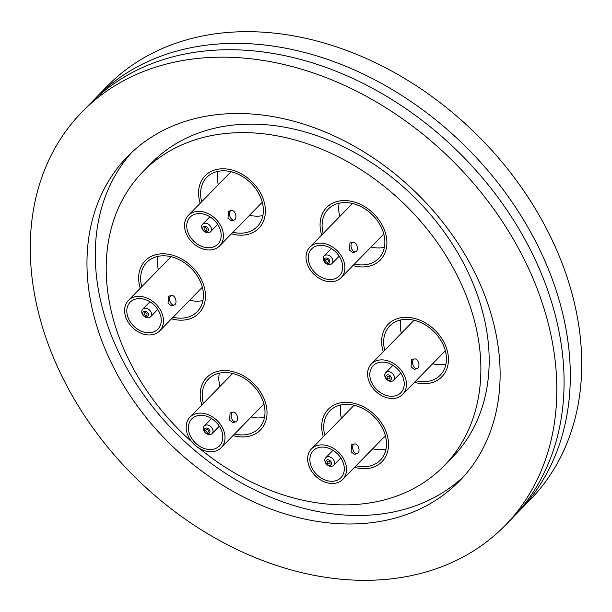 <?xml version="1.0" encoding="UTF-8"?>
<svg xmlns="http://www.w3.org/2000/svg" width="612" height="612" viewBox="0 0 612 612"><rect width="100%" height="100%" fill="white"/><g stroke="black" fill="none" stroke-linecap="round" stroke-linejoin="round"><path stroke-width="0.92" d="M92.397 101.439A295.803 224.13 44.3 0 1 95.464 98.211A295.803 224.13 44.3 0 1 173.655 51.959A295.803 224.13 44.3 0 1 502.773 189.154A295.803 224.13 44.3 0 1 518.609 511.663A295.803 224.13 44.3 0 1 515.457 514.807M431.973 382.615A37.546 28.45 44.3 0 1 414.492 382.316A37.546 28.45 -135.7 0 0 441.895 376.747A37.546 28.45 44.3 0 1 431.973 382.615M383.25 351.785A37.546 28.45 44.3 0 1 388.184 324.268A37.546 28.45 44.3 0 1 398.114 318.393A37.546 28.45 44.3 0 1 439.883 335.812A37.546 28.45 44.3 0 1 441.895 376.747A37.546 28.45 -135.7 0 0 443.845 342.054A37.546 28.45 -135.7 0 0 388.184 324.268A37.546 28.45 -135.7 0 0 383.25 351.785M370.405 265.853A37.546 28.45 44.3 0 1 352.933 265.562A37.546 28.45 -135.7 0 0 380.335 259.985A37.546 28.45 44.3 0 1 370.405 265.853M321.69 235.031A37.546 28.45 44.3 0 1 326.624 207.506A37.546 28.45 44.3 0 1 336.554 201.639A37.546 28.45 44.3 0 1 378.323 219.05A37.546 28.45 44.3 0 1 380.335 259.985A37.546 28.45 -135.7 0 0 382.286 225.292A37.546 28.45 -135.7 0 0 326.624 207.506A37.546 28.45 -135.7 0 0 321.69 235.031M248.916 234.098A37.546 28.45 44.3 0 1 231.443 233.799A37.546 28.45 -135.7 0 0 258.838 228.222A37.546 28.45 44.3 0 1 248.916 234.098M200.193 203.268A37.546 28.45 44.3 0 1 205.135 175.743A37.546 28.45 44.3 0 1 215.057 169.876A37.546 28.45 44.3 0 1 256.833 187.287A37.546 28.45 44.3 0 1 258.838 228.222A37.546 28.45 -135.7 0 0 260.788 193.53A37.546 28.45 -135.7 0 0 205.135 175.743A37.546 28.45 -135.7 0 0 200.193 203.268M188.986 319.097A37.546 28.45 44.3 0 1 171.505 318.798A37.546 28.45 -135.7 0 0 198.908 313.222A37.546 28.45 44.3 0 1 188.986 319.097M140.263 288.267A37.546 28.45 44.3 0 1 145.197 260.75A37.546 28.45 44.3 0 1 155.127 254.875A37.546 28.45 44.3 0 1 196.896 272.286A37.546 28.45 44.3 0 1 198.908 313.222A37.546 28.45 -135.7 0 0 200.858 278.529A37.546 28.45 -135.7 0 0 145.197 260.75A37.546 28.45 -135.7 0 0 140.263 288.267M250.545 435.851A37.546 28.45 44.3 0 1 233.065 435.56A37.546 28.45 -135.7 0 0 260.467 429.984A37.546 28.45 44.3 0 1 250.545 435.851M201.822 405.029A37.546 28.45 44.3 0 1 206.757 377.505A37.546 28.45 44.3 0 1 216.686 371.637A37.546 28.45 44.3 0 1 258.455 389.048A37.546 28.45 44.3 0 1 260.467 429.984A37.546 28.45 -135.7 0 0 262.418 395.291A37.546 28.45 -135.7 0 0 206.757 377.505A37.546 28.45 -135.7 0 0 201.822 405.029M372.035 467.614A37.546 28.45 44.3 0 1 354.562 467.323A37.546 28.45 -135.7 0 0 381.957 461.746A37.546 28.45 44.3 0 1 372.035 467.614M323.312 436.784A37.546 28.45 44.3 0 1 328.254 409.267A37.546 28.45 44.3 0 1 338.176 403.4A37.546 28.45 44.3 0 1 379.953 420.811A37.546 28.45 44.3 0 1 381.957 461.746A37.546 28.45 -135.7 0 0 383.915 427.054A37.546 28.45 -135.7 0 0 328.254 409.267A37.546 28.45 -135.7 0 0 323.312 436.784M191.893 441.933A210.474 159.472 44.3 0 1 143.001 171.651A210.474 159.472 44.3 0 1 198.64 138.74A210.474 159.472 44.3 0 1 432.822 236.362A210.474 159.472 44.3 0 1 444.09 465.839A210.474 159.472 44.3 0 1 388.452 498.749A210.474 159.472 44.3 0 1 199.527 448.466M143.001 171.651L151.309 163.152A210.474 159.472 44.3 0 1 206.94 130.241A210.474 159.472 44.3 0 1 441.122 227.863A210.474 159.472 44.3 0 1 452.39 457.34L444.09 465.839M463.605 476.603A232.093 175.851 44.3 0 1 406.498 508.74A232.093 175.851 44.3 0 1 150.629 404.195A232.093 175.851 44.3 0 1 131.787 152.388M398.198 517.239A232.093 175.851 44.3 0 1 139.964 409.596A232.093 175.851 44.3 0 1 127.541 156.542A232.093 175.851 44.3 0 1 188.894 120.25A232.093 175.851 44.3 0 1 447.127 227.901A232.093 175.851 44.3 0 1 459.551 480.948A232.093 175.851 44.3 0 1 398.198 517.239M160.168 65.767A295.803 224.13 44.3 0 1 489.286 202.962A295.803 224.13 44.3 0 1 505.122 525.471A295.803 224.13 44.3 0 1 426.931 571.723A295.803 224.13 44.3 0 1 97.805 434.535A295.803 224.13 44.3 0 1 81.977 112.019A295.803 224.13 44.3 0 1 160.168 65.767M81.977 112.019L89.237 104.583A295.803 224.13 44.3 0 1 167.428 58.331A295.803 224.13 44.3 0 1 496.546 195.526A295.803 224.13 44.3 0 1 512.382 518.035L505.122 525.471M95.464 98.211L106.878 86.529A295.803 224.13 44.3 0 1 185.069 40.277A295.803 224.13 44.3 0 1 514.195 177.465A295.803 224.13 44.3 0 1 530.023 499.981L518.609 511.663M234.572 434.015A35.267 26.721 -135.7 0 0 258.838 428.392A35.267 26.721 -135.7 0 0 260.674 395.803A35.267 26.721 -135.7 0 0 208.386 379.096A35.267 26.721 -135.7 0 0 203.329 403.484M251.18 417.024A35.267 26.721 -135.7 0 0 264.514 417.33A35.267 26.721 -135.7 0 1 251.18 417.024M219.318 373.167A35.267 26.721 -135.7 0 0 219.93 386.493A35.267 26.721 -135.7 0 1 219.318 373.167M205.93 431.185A1.591 1.209 -135.7 0 0 208.287 431.942A1.591 1.209 -135.7 0 0 208.371 430.473A1.591 1.209 -135.7 0 0 206.007 429.716A1.591 1.209 -135.7 0 0 205.93 431.185M212.379 428.538A5.462 4.139 -135.7 0 0 204.278 425.952A5.462 4.139 -135.7 0 0 203.995 430.993A5.462 4.139 -135.7 0 0 212.096 433.587A5.462 4.139 -135.7 0 0 212.379 428.538M209.595 430.114A3.182 2.417 -135.7 0 0 205.716 428.102A3.182 2.417 -135.7 0 0 204.706 431.544A3.182 2.417 -135.7 0 0 208.585 433.556A3.182 2.417 -135.7 0 0 209.595 430.114M232.063 419.35A5.003 3.006 -106.4 0 1 232.935 412.213A5.003 3.006 -106.4 0 1 236.63 414.676A5.003 3.006 -106.4 0 1 235.758 421.821A5.003 3.006 -106.4 0 1 232.063 419.35M235.758 421.821L232.912 422.655L229.615 420.069L230.089 413.046L232.935 412.213M190.753 436.777A19.339 14.657 -135.7 0 0 219.425 445.941A19.339 14.657 -135.7 0 0 220.435 428.071A19.339 14.657 -135.7 0 0 191.763 418.906A19.339 14.657 -135.7 0 0 190.753 436.777M222.355 427.505A21.841 16.555 -135.7 0 0 189.972 417.154A21.841 16.555 -135.7 0 0 188.833 437.343A21.841 16.555 -135.7 0 0 221.215 447.686A21.841 16.555 -135.7 0 0 222.355 427.505M173.012 317.261A35.267 26.721 -135.7 0 0 197.278 311.63A35.267 26.721 -135.7 0 0 199.114 279.041A35.267 26.721 -135.7 0 0 146.826 262.334A35.267 26.721 -135.7 0 0 141.77 286.722M189.621 300.262A35.267 26.721 -135.7 0 0 202.955 300.568A35.267 26.721 -135.7 0 1 189.621 300.262M157.758 256.413A35.267 26.721 -135.7 0 0 158.37 269.731A35.267 26.721 -135.7 0 1 157.758 256.413M144.371 314.43A1.591 1.209 -135.7 0 0 146.727 315.18A1.591 1.209 -135.7 0 0 146.811 313.711A1.591 1.209 -135.7 0 0 144.447 312.954A1.591 1.209 -135.7 0 0 144.371 314.43M150.82 311.776A5.462 4.139 -135.7 0 0 142.718 309.19A5.462 4.139 -135.7 0 0 142.435 314.239A5.462 4.139 -135.7 0 0 150.537 316.825A5.462 4.139 -135.7 0 0 150.82 311.776M148.035 313.352A3.182 2.417 -135.7 0 0 144.157 311.347A3.182 2.417 -135.7 0 0 143.147 314.79A3.182 2.417 -135.7 0 0 147.025 316.794A3.182 2.417 -135.7 0 0 148.035 313.352M170.503 302.596A5.003 3.006 -106.4 0 1 171.375 295.451A5.003 3.006 -106.4 0 1 175.07 297.922A5.003 3.006 -106.4 0 1 174.19 305.059A5.003 3.006 -106.4 0 1 170.503 302.596M174.19 305.059L171.352 305.893L168.055 303.307L168.53 296.285L171.375 295.451M129.193 320.015A19.339 14.657 -135.7 0 0 157.865 329.18A19.339 14.657 -135.7 0 0 158.875 311.309A19.339 14.657 -135.7 0 0 130.195 302.144A19.339 14.657 -135.7 0 0 129.193 320.015M160.795 310.743A21.841 16.555 -135.7 0 0 128.405 300.4A21.841 16.555 -135.7 0 0 127.273 320.581A21.841 16.555 -135.7 0 0 159.655 330.931A21.841 16.555 -135.7 0 0 160.795 310.743M415.999 380.779A35.267 26.721 -135.7 0 0 440.265 375.156A35.267 26.721 -135.7 0 0 442.101 342.567A35.267 26.721 -135.7 0 0 389.813 325.859A35.267 26.721 -135.7 0 0 384.757 350.248M400.745 319.931A35.267 26.721 -135.7 0 0 401.357 333.249A35.267 26.721 -135.7 0 1 400.745 319.931M432.608 363.78A35.267 26.721 -135.7 0 0 445.941 364.086A35.267 26.721 -135.7 0 1 432.608 363.78M389.798 377.229A1.591 1.209 -135.7 0 0 387.434 376.479A1.591 1.209 -135.7 0 0 387.358 377.948A1.591 1.209 -135.7 0 0 389.714 378.706A1.591 1.209 -135.7 0 0 389.798 377.229M385.422 377.757A5.462 4.139 -135.7 0 0 393.524 380.343A5.462 4.139 -135.7 0 0 393.807 375.301A5.462 4.139 -135.7 0 0 385.705 372.708A5.462 4.139 -135.7 0 0 385.422 377.757M386.134 378.308A3.182 2.417 -135.7 0 0 390.012 380.312A3.182 2.417 -135.7 0 0 391.022 376.87A3.182 2.417 -135.7 0 0 387.144 374.865A3.182 2.417 -135.7 0 0 386.134 378.308M418.057 361.44A5.003 3.006 -106.4 0 1 417.177 368.577A5.003 3.006 -106.4 0 1 413.49 366.114A5.003 3.006 -106.4 0 1 414.362 358.969A5.003 3.006 -106.4 0 1 418.057 361.44M417.177 368.577L414.339 369.411L411.042 366.833L411.516 359.81L414.362 358.969M401.862 374.827A19.339 14.657 -135.7 0 0 373.19 365.662A19.339 14.657 -135.7 0 0 372.18 383.54A19.339 14.657 -135.7 0 0 400.852 392.697A19.339 14.657 -135.7 0 0 401.862 374.827M370.26 384.099A21.841 16.555 -135.7 0 0 402.642 394.449A21.841 16.555 -135.7 0 0 403.782 374.261A21.841 16.555 -135.7 0 0 371.4 363.918A21.841 16.555 -135.7 0 0 370.26 384.099M356.069 465.778A35.267 26.721 -135.7 0 0 380.335 460.155A35.267 26.721 -135.7 0 0 382.163 427.566A35.267 26.721 -135.7 0 0 329.883 410.859A35.267 26.721 -135.7 0 0 324.819 435.247M340.815 404.93A35.267 26.721 -135.7 0 0 341.427 418.248A35.267 26.721 -135.7 0 1 340.815 404.93M372.67 448.787A35.267 26.721 -135.7 0 0 386.004 449.086A35.267 26.721 -135.7 0 1 372.67 448.787M329.868 462.228A1.591 1.209 -135.7 0 0 327.504 461.479A1.591 1.209 -135.7 0 0 327.42 462.947A1.591 1.209 -135.7 0 0 329.784 463.705A1.591 1.209 -135.7 0 0 329.868 462.228M325.492 462.756A5.462 4.139 -135.7 0 0 333.586 465.342A5.462 4.139 -135.7 0 0 333.869 460.301A5.462 4.139 -135.7 0 0 325.775 457.707A5.462 4.139 -135.7 0 0 325.492 462.756M326.196 463.307A3.182 2.417 -135.7 0 0 330.082 465.311A3.182 2.417 -135.7 0 0 331.084 461.869A3.182 2.417 -135.7 0 0 327.206 459.864A3.182 2.417 -135.7 0 0 326.196 463.307M358.119 446.439A5.003 3.006 -106.4 0 1 357.247 453.576A5.003 3.006 -106.4 0 1 353.552 451.113A5.003 3.006 -106.4 0 1 354.432 443.975A5.003 3.006 -106.4 0 1 358.119 446.439M357.247 453.576L354.402 454.41L351.112 451.832L351.586 444.809L354.432 443.975M341.924 459.826A19.339 14.657 -135.7 0 0 313.252 450.669A19.339 14.657 -135.7 0 0 312.25 468.54A19.339 14.657 -135.7 0 0 340.922 477.697A19.339 14.657 -135.7 0 0 341.924 459.826M310.33 469.098A21.841 16.555 -135.7 0 0 342.712 479.448A21.841 16.555 -135.7 0 0 343.845 459.268A21.841 16.555 -135.7 0 0 311.462 448.917A21.841 16.555 -135.7 0 0 310.33 469.098M354.44 264.017A35.267 26.721 -135.7 0 0 378.706 258.394A35.267 26.721 -135.7 0 0 380.542 225.805A35.267 26.721 -135.7 0 0 328.254 209.097A35.267 26.721 -135.7 0 0 323.197 233.486M339.186 203.169A35.267 26.721 -135.7 0 0 339.798 216.495A35.267 26.721 -135.7 0 1 339.186 203.169M371.048 247.026A35.267 26.721 -135.7 0 0 384.382 247.325A35.267 26.721 -135.7 0 1 371.048 247.026M328.239 260.467A1.591 1.209 -135.7 0 0 325.875 259.718A1.591 1.209 -135.7 0 0 325.791 261.186A1.591 1.209 -135.7 0 0 328.154 261.944A1.591 1.209 -135.7 0 0 328.239 260.467M323.863 260.995A5.462 4.139 -135.7 0 0 331.956 263.581A5.462 4.139 -135.7 0 0 332.247 258.539A5.462 4.139 -135.7 0 0 324.146 255.954A5.462 4.139 -135.7 0 0 323.863 260.995M324.574 261.546A3.182 2.417 -135.7 0 0 328.453 263.55A3.182 2.417 -135.7 0 0 329.463 260.115A3.182 2.417 -135.7 0 0 325.576 258.103A3.182 2.417 -135.7 0 0 324.574 261.546M356.498 244.678A5.003 3.006 -106.4 0 1 355.618 251.823A5.003 3.006 -106.4 0 1 351.931 249.352A5.003 3.006 -106.4 0 1 352.803 242.214A5.003 3.006 -106.4 0 1 356.498 244.678M355.618 251.823L352.78 252.657L349.483 250.071L349.957 243.048L352.803 242.214M340.295 258.065A19.339 14.657 -135.7 0 0 311.623 248.908A19.339 14.657 -135.7 0 0 310.621 266.778A19.339 14.657 -135.7 0 0 339.293 275.935A19.339 14.657 -135.7 0 0 340.295 258.065M308.7 267.337A21.841 16.555 -135.7 0 0 341.083 277.687A21.841 16.555 -135.7 0 0 342.223 257.507A21.841 16.555 -135.7 0 0 309.833 247.156A21.841 16.555 -135.7 0 0 308.7 267.337M232.95 232.254A35.267 26.721 -135.7 0 0 257.208 226.631A35.267 26.721 -135.7 0 0 259.044 194.042A35.267 26.721 -135.7 0 0 206.757 177.335A35.267 26.721 -135.7 0 0 201.7 201.723M217.688 171.414A35.267 26.721 -135.7 0 0 218.308 184.732A35.267 26.721 -135.7 0 1 217.688 171.414M249.551 215.263A35.267 26.721 -135.7 0 0 262.885 215.569A35.267 26.721 -135.7 0 1 249.551 215.263M206.741 228.712A1.591 1.209 -135.7 0 0 204.385 227.955A1.591 1.209 -135.7 0 0 204.301 229.431A1.591 1.209 -135.7 0 0 206.665 230.181A1.591 1.209 -135.7 0 0 206.741 228.712M202.373 229.24A5.462 4.139 -135.7 0 0 210.467 231.826A5.462 4.139 -135.7 0 0 210.75 226.777A5.462 4.139 -135.7 0 0 202.656 224.191A5.462 4.139 -135.7 0 0 202.373 229.24M203.077 229.783A3.182 2.417 -135.7 0 0 206.955 231.795A3.182 2.417 -135.7 0 0 207.965 228.352A3.182 2.417 -135.7 0 0 204.087 226.348A3.182 2.417 -135.7 0 0 203.077 229.783M235 212.922A5.003 3.006 -106.4 0 1 234.128 220.06A5.003 3.006 -106.4 0 1 230.433 217.589A5.003 3.006 -106.4 0 1 231.305 210.452A5.003 3.006 -106.4 0 1 235 212.922M234.128 220.06L231.282 220.894L227.993 218.308L228.467 211.285L231.305 210.452M218.805 226.31A19.339 14.657 -135.7 0 0 190.133 217.145A19.339 14.657 -135.7 0 0 189.123 235.016A19.339 14.657 -135.7 0 0 217.803 244.18A19.339 14.657 -135.7 0 0 218.805 226.31M187.203 235.582A21.841 16.555 -135.7 0 0 219.593 245.932A21.841 16.555 -135.7 0 0 220.725 225.744A21.841 16.555 -135.7 0 0 188.343 215.393A21.841 16.555 -135.7 0 0 187.203 235.582M211.515 418.554L204.278 425.952M189.972 417.154L232.652 373.473M221.215 447.686L263.902 404.004M219.326 426.182L212.096 433.587M149.955 301.793L142.718 309.19M128.405 300.4L171.092 256.711M159.655 330.931L202.343 287.242M157.766 309.427L150.537 316.825M400.753 372.945L393.524 380.343M402.642 394.449L445.329 350.768M371.4 363.918L414.079 320.237M392.942 365.31L385.705 372.708M340.815 457.944L333.586 465.342M342.712 479.448L385.392 435.767M311.462 448.917L354.149 405.236M333.005 450.31L325.775 457.707M339.193 256.183L331.956 263.581M341.083 277.687L383.77 234.006M309.833 247.156L352.52 203.475M331.375 248.548L324.146 255.954M217.696 224.42L210.467 231.826M219.593 245.932L262.273 202.243M188.343 215.393L231.022 171.712M209.885 216.793L202.656 224.191"/></g></svg>
